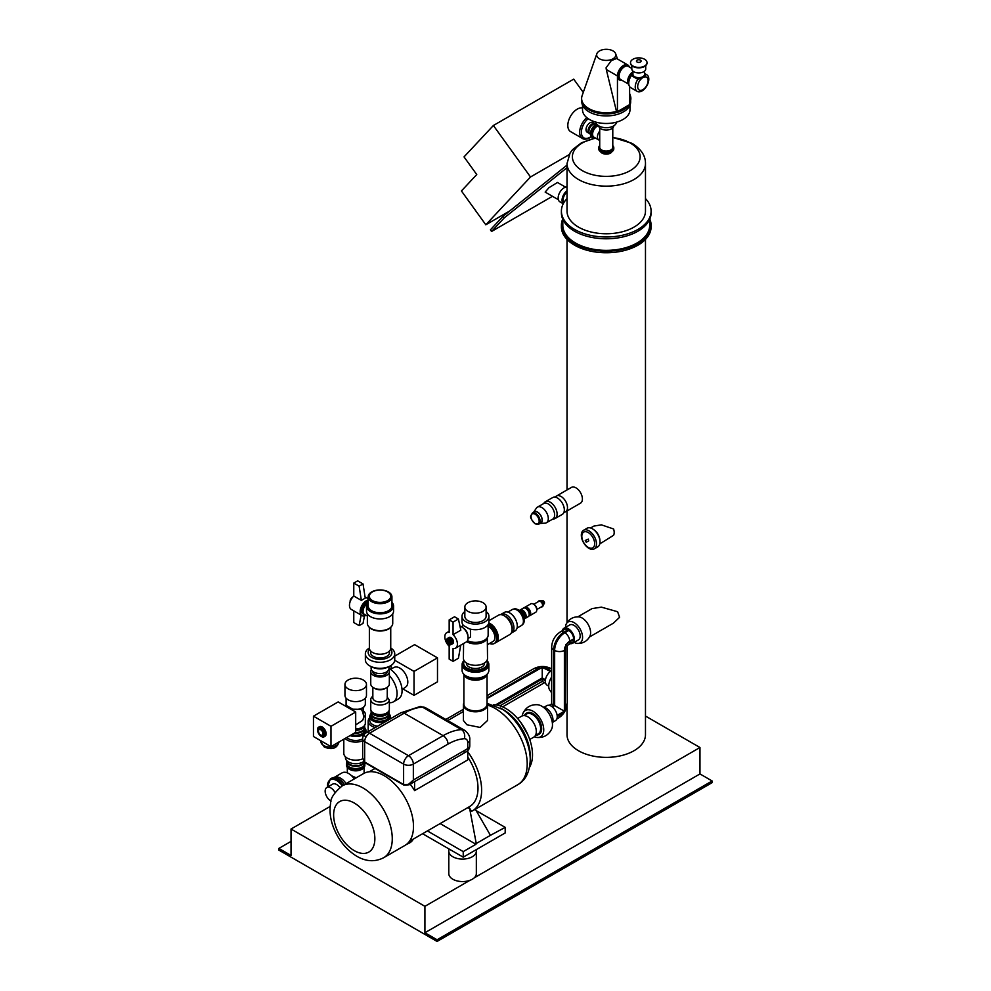 <?xml version="1.0" encoding="UTF-8"?>
<svg xmlns="http://www.w3.org/2000/svg" width="991" height="991" viewBox="0 0 991 991"><rect width="100%" height="100%" fill="white"/><g stroke="black" fill="none" stroke-linecap="round" stroke-linejoin="round"><path stroke-width="1.49" d="M568.76 630.487L564.845 632.754A14.419 8.324 120 0 0 554.65 650.406L553.684 649.848A6.887 3.976 180 0 1 551.665 647.036L551.665 703.87L553.684 705.035L553.684 649.848A14.419 8.324 -60 0 1 563.879 632.184A6.887 3.976 -120 0 0 560.435 631.849L564.35 629.582A6.887 3.976 60 0 1 567.793 629.929L568.76 630.487A6.887 3.976 60 0 1 572.203 634.116A6.887 3.976 60 0 1 573.628 638.922L573.628 639.455A6.887 3.976 60 0 1 572.203 642.602L572.203 642.602A6.887 3.976 60 0 1 568.76 642.255M570.42 643.642A8.659 4.992 -120 0 0 572.6 643.27A8.659 4.992 -120 0 0 573.938 636.346A8.659 4.992 -120 0 0 568.277 628.715A8.659 4.992 -120 0 0 563.953 628.282A8.659 4.992 -120 0 0 562.318 630.759M573.628 639.455L565.762 644.571L567.273 645.451L572.203 642.602L567.273 645.451L567.273 702.718A6.887 3.976 180 0 1 565.254 705.53A7.742 4.472 -60 0 1 564.387 709.457L563.978 710.981L554.65 705.604L552.334 706.942M572.6 643.27L578.372 639.951A8.659 4.992 -120 0 0 579.698 633.014A8.659 4.992 -120 0 0 574.049 625.383A8.659 4.992 -120 0 0 569.726 624.949L563.953 628.282M574.173 642.366A12.053 6.962 -120 0 0 577.542 643.444A12.053 6.962 -120 0 0 582.386 635.206A12.053 6.962 -120 0 0 574.049 622.608A12.053 6.962 -120 0 0 566.27 623.934A12.053 6.962 -120 0 0 565.527 627.377M577.542 643.444C583.055 643.531 587.168 641.165 589.856 636.333A12.053 6.962 -120 0 0 582.076 617.975A12.053 6.962 -120 0 0 578.583 616.823C573.058 616.736 568.958 619.102 566.27 623.934M577.877 616.798L592.098 608.585L601.401 607.149L617.604 611.72L619.598 617.306L613.392 623.178L589.521 636.965M645.475 239.413L645.475 734.727A39.231 22.644 180 0 1 621.258 755.65A39.231 22.644 180 0 1 578.509 750.744A39.231 22.644 180 0 1 567.025 734.727L567.025 705.468M590.586 527.98L593.906 526.072L601.401 524.846L613.59 528.983A9.192 5.302 60 0 1 613.59 535.276L599.778 543.91M413.185 839.142A13.775 7.953 180 0 1 406.694 844.233M476.337 851.133L476.337 873.616A13.775 7.953 180 0 1 474.218 877.853A13.775 7.953 180 0 1 469.895 880.342A13.775 7.953 180 0 1 452.825 879.24A13.775 7.953 180 0 1 448.799 873.616L448.799 851.133A13.775 7.953 0 0 0 452.825 856.757A13.775 7.953 0 0 0 467.839 858.479A13.775 7.953 0 0 0 476.337 851.133A13.775 7.953 0 0 0 476.126 849.733M645.475 716.059L699.968 747.511L474.218 877.853M469.895 880.342L424.916 906.319L291.032 829.021L330.176 806.426M502.635 706.856L544.493 682.7M291.032 841.396L278.867 848.42L278.867 850.105L437.081 941.45L712.133 782.655L712.133 780.97L699.968 773.934L699.968 747.511M437.081 941.45L437.081 939.765L712.133 780.97M699.968 773.934L424.916 932.742L437.081 939.765M424.916 932.742L424.916 906.319M278.867 848.42L291.032 855.444L291.032 829.021M649.799 219.085A44.843 25.89 180 0 1 651.099 225.279L651.099 226.865A44.843 25.89 180 0 1 623.413 250.785A44.843 25.89 180 0 1 574.545 245.173A44.843 25.89 180 0 1 561.401 226.865L561.401 225.279A44.843 25.89 180 0 1 562.702 219.085M651.099 225.279A44.843 25.89 180 0 1 623.413 249.199A44.843 25.89 180 0 1 574.545 243.588A44.843 25.89 180 0 1 561.401 225.279M649.687 219.321L649.687 225.279A43.443 25.085 180 0 1 622.881 248.456A43.443 25.085 180 0 1 575.536 243.018A43.443 25.085 180 0 1 562.814 225.279L562.814 219.321M645.475 198.572A44.843 25.89 180 0 1 651.099 211.108L651.099 212.892A44.843 25.89 180 0 1 623.413 236.812A44.843 25.89 180 0 1 574.545 231.2A44.843 25.89 180 0 1 561.401 212.892L561.401 211.108A44.843 25.89 180 0 1 567.025 198.572M651.099 211.108A44.843 25.89 180 0 1 623.413 235.028A44.843 25.89 180 0 1 574.545 229.416A44.843 25.89 180 0 1 561.401 211.108M645.475 163.503L645.475 211.108A39.231 22.644 180 0 1 621.258 232.043A39.231 22.644 180 0 1 578.509 227.125A39.231 22.644 180 0 1 567.025 211.108L567.025 163.503A39.231 22.644 180 0 0 578.509 179.52A39.231 22.644 180 0 0 621.258 184.425A39.231 22.644 180 0 0 645.475 163.503C645.575 155.785 641.127 149.071 632.134 143.385L612.785 137.415M611.905 151.722A5.909 3.407 180 0 1 602.082 153.134A5.909 3.407 180 0 1 600.596 151.722M612.785 145.652A7.556 4.36 180 0 1 613.801 147.832L613.801 148.823A7.556 4.36 180 0 1 609.143 152.849A7.556 4.36 180 0 1 600.905 151.908A7.556 4.36 180 0 1 598.7 148.823L598.7 147.832A7.556 4.36 180 0 1 599.716 145.652M613.801 147.832A7.556 4.36 180 0 1 609.143 151.858A7.556 4.36 180 0 1 600.905 150.917A7.556 4.36 180 0 1 598.7 147.832M612.785 127.876L612.785 147.3A6.541 3.778 180 0 1 608.747 150.781A6.541 3.778 180 0 1 601.624 149.963A6.541 3.778 180 0 1 599.716 147.3L599.716 127.876M598.502 125.684A6.516 3.766 120 0 0 597.189 126.216A6.516 3.766 120 0 0 592.94 131.952A6.516 3.766 120 0 0 593.931 137.179L598.787 139.966A6.516 3.766 120 0 0 599.716 140.264M597.325 124.717A7.581 4.373 120 0 0 596.681 125.052A7.581 4.373 120 0 0 591.726 131.729A7.581 4.373 120 0 0 592.891 137.799A7.581 4.373 120 0 0 595.356 137.997M596.768 124.073A7.581 4.373 120 0 0 595.789 124.544A7.581 4.373 120 0 0 590.847 131.221A7.581 4.373 120 0 0 592.011 137.291L592.891 137.799M613.801 125.807A7.556 4.36 180 0 1 607.706 129.97A7.556 4.36 180 0 1 604.795 129.97A7.556 4.36 180 0 1 600.905 128.78A7.556 4.36 180 0 1 598.7 125.807M607.607 129.982A6.541 3.778 180 0 1 607.508 129.994A6.541 3.778 180 0 1 604.993 129.994A6.541 3.778 180 0 1 604.894 129.982M616.526 122.128A10.294 5.946 180 0 1 609.899 127.319A10.294 5.946 180 0 1 598.973 125.968A10.294 5.946 180 0 1 595.975 122.128M629.991 105.133L629.991 109.778A23.747 13.713 180 0 1 615.337 122.438A23.747 13.713 180 0 1 589.459 119.465A23.747 13.713 180 0 1 582.51 109.778L582.51 105.133M630.672 100.388L630.672 101.838A24.416 14.097 180 0 1 610.952 115.674A24.416 14.097 180 0 1 601.549 115.674A24.416 14.097 180 0 1 588.988 111.81A24.416 14.097 180 0 1 581.828 101.838L581.828 100.388M628.963 104.996A24.416 14.097 180 0 1 588.988 109.778A24.416 14.097 180 0 1 581.866 100.525M610.89 115.687A23.747 13.713 180 0 1 610.828 115.687A23.747 13.713 180 0 1 601.673 115.687A23.747 13.713 180 0 1 601.611 115.687M630.635 100.525A24.416 14.097 180 0 1 629.619 103.894M624.119 108.304A23.747 13.713 180 0 1 623.797 108.514A23.747 13.713 180 0 1 618.533 111.017M617.145 111.463A23.747 13.713 180 0 1 589.459 108.973A23.747 13.713 180 0 1 588.704 108.514A23.747 13.713 180 0 1 588.381 108.304M616.922 111.339A24.626 14.221 180 0 1 588.827 108.576A24.626 14.221 180 0 1 588.047 108.093A24.626 14.221 180 0 1 582.113 95.693L596.842 53.762A9.6 5.55 180 0 1 603.482 49.55A9.6 5.55 180 0 1 613.045 50.937A9.6 5.55 180 0 1 615.659 53.762A9.6 5.55 180 0 1 610.79 59.745A9.6 5.55 180 0 1 599.456 58.779A9.6 5.55 180 0 1 596.842 53.762M629.619 93.488L630.387 95.693A24.626 14.221 180 0 1 629.619 103.014M627.179 106.025A24.626 14.221 180 0 1 624.454 108.093A24.626 14.221 180 0 1 619.251 110.596M621.617 80.197A8.597 4.967 -60 0 1 617.455 75.935L606.294 69.506L617.455 75.935L617.443 111.636L616.39 111.029L606.294 69.506A12.214 7.048 0 0 0 606.319 69.506L606.071 67.834L611.261 60.662L616.613 58.506L627.836 64.985A8.597 4.967 -60 0 1 629.297 66.892M629.619 86.601L629.619 104.612L617.443 111.636M617.455 75.935L617.443 75.935A8.597 4.967 -60 0 1 623.537 65.406A8.597 4.967 -60 0 1 627.836 64.985M620.292 79.714A7.94 4.583 -60 0 1 620.081 79.602A7.94 4.583 -60 0 1 618.867 73.235A7.94 4.583 -60 0 1 624.045 66.248A7.94 4.583 -60 0 1 628.021 65.852A7.94 4.583 -60 0 1 628.22 65.988M621.791 80.209A7.94 4.583 -60 0 1 620.502 79.837A7.94 4.583 -60 0 1 619.276 73.483A7.94 4.583 -60 0 1 624.466 66.484A7.94 4.583 -60 0 1 628.43 66.1A7.94 4.583 -60 0 1 629.396 67.029M628.814 84.26L620.663 79.553A7.606 4.385 -60 0 1 619.499 73.458A7.606 4.385 -60 0 1 624.466 66.756A7.606 4.385 -60 0 1 628.269 66.385L631.812 68.429M628.802 84.173A7.606 4.385 -60 0 1 628.232 78.054A7.606 4.385 -60 0 1 632.939 71.823M628.752 83.17A7.271 4.199 -60 0 1 632.939 72.628M628.802 82.364A6.9 3.989 -60 0 1 632.939 72.925M644.608 73.594L646.182 74.511A9.6 5.537 -60 0 1 646.813 74.783A9.6 5.537 -60 0 1 648.287 82.476A9.6 5.537 -60 0 1 642.019 90.937A9.6 5.537 -60 0 1 637.225 91.407A9.6 5.537 -60 0 1 637.845 79.33L631.366 75.589L632.939 73.953M637.225 91.407L630.747 87.666A9.6 5.537 -60 0 1 631.366 75.589M642.899 89.648A7.395 4.274 -60 0 1 637.671 86.626A7.395 4.274 -60 0 1 642.899 77.571A7.395 4.274 -60 0 1 648.126 80.593A7.395 4.274 -60 0 1 642.899 89.648M646.182 74.511L642.825 77.385L637.845 79.33M643.865 75.96A5.339 3.084 180 0 1 642.54 77.224A5.339 3.084 180 0 1 633.67 75.96M644.608 71.117L644.608 74.313A5.835 3.369 180 0 1 642.899 76.691A5.835 3.369 180 0 1 636.532 77.422A5.835 3.369 180 0 1 632.939 74.313L632.939 71.117M645.723 65.641L645.723 68.924A6.962 4.014 180 0 1 643.692 71.761A6.962 4.014 180 0 1 636.111 72.64A6.962 4.014 180 0 1 631.812 68.924L631.812 65.641M647.012 62.854A8.25 4.769 180 0 1 647.024 63.077A8.25 4.769 180 0 1 644.608 66.447A8.25 4.769 180 0 1 635.615 67.487A8.25 4.769 180 0 1 630.511 63.077A8.25 4.769 180 0 1 630.524 62.854M632.927 59.274A8.25 4.769 180 0 1 641.933 58.234A8.25 4.769 180 0 1 647.024 62.644A8.25 4.769 180 0 1 644.608 66.013A8.25 4.769 180 0 1 635.615 67.041A8.25 4.769 180 0 1 630.511 62.644A8.25 4.769 180 0 1 632.927 59.274M640.409 62.024A2.329 1.338 180 0 1 637.126 62.024A2.329 1.338 180 0 1 637.126 60.117A2.329 1.338 180 0 1 640.409 60.117A2.329 1.338 180 0 1 640.409 62.024M599.716 131.085A6.516 3.766 120 0 0 598.787 139.966M596.173 124.333L595.826 124.135A5.723 3.307 120 0 0 592.965 124.42A5.723 3.307 120 0 0 592.68 124.593A5.723 3.307 120 0 0 588.927 131.085A5.723 3.307 120 0 0 590.103 134.045L590.45 134.243M592.457 124.742A5.029 2.911 120 0 0 592.259 124.878A5.029 2.911 120 0 0 588.951 130.589A5.029 2.911 120 0 0 588.951 130.824M595.058 123.887A5.587 3.221 120 0 0 594.811 123.714A5.587 3.221 120 0 0 592.023 123.986A5.587 3.221 120 0 0 588.369 128.904A5.587 3.221 120 0 0 589.236 133.389A5.587 3.221 120 0 0 589.496 133.512M594.811 123.714L592.754 122.525A5.587 3.221 120 0 0 589.967 122.797A5.587 3.221 120 0 0 586.313 127.728A5.587 3.221 120 0 0 587.168 132.199L589.236 133.389M582.51 107.932A13.366 7.717 120 0 0 577.27 109.121A13.366 7.717 120 0 0 568.537 120.89A13.366 7.717 120 0 0 570.581 131.605L582.423 138.43C583.786 139.607 586.226 139.409 589.707 137.836L591.33 136.733M563.73 202.895A7.581 4.373 -60 0 1 567.025 191.944M563.284 203.688A8.287 4.782 -60 0 1 567.025 190.693M563.26 203.75L559.865 201.792A8.287 4.782 -60 0 1 558.602 195.153A8.287 4.782 -60 0 1 564.015 187.856A8.287 4.782 -60 0 1 567.025 187.076M565.613 187.188L557.475 182.48L548.952 187.708L545.174 192.093L558.379 199.724M552.458 196.305L491.561 231.473L504.283 217.847L567.025 167.677M567.025 165.138L503.118 216.236L490.396 229.85L491.561 231.473M503.118 216.236L504.283 217.847M449.257 849.101A13.775 7.953 0 0 0 448.799 851.133M563.929 512.372L564.969 512.05A9.092 5.252 -120 0 0 565.601 511.777L580.515 503.168A9.092 5.252 -120 0 0 581.915 495.872A9.092 5.252 -120 0 0 575.969 487.857A9.092 5.252 -120 0 0 571.423 487.411L556.508 496.02A9.092 5.252 -120 0 0 555.951 496.429L555.158 497.16M565.601 511.777A9.092 5.252 -120 0 0 567.001 504.481A9.092 5.252 -120 0 0 561.055 496.466A9.092 5.252 -120 0 0 556.508 496.02M552.371 519.296L554.18 518.888A9.699 5.599 -120 0 0 555.109 518.528L562.331 514.354A9.699 5.599 -120 0 0 563.817 506.587A9.699 5.599 -120 0 0 557.487 498.039A9.699 5.599 -120 0 0 552.631 497.556L545.409 501.731A9.699 5.599 -120 0 0 544.629 502.35L543.378 503.701M555.109 518.528A9.699 5.599 -120 0 0 556.595 510.761A9.699 5.599 -120 0 0 550.253 502.214A9.699 5.599 -120 0 0 545.409 501.731M546.425 522.74L552.78 519.073A9.006 5.203 -120 0 0 554.155 511.851A9.006 5.203 -120 0 0 548.271 503.924A9.006 5.203 -120 0 0 543.774 503.478L537.419 507.144A9.006 5.203 -120 0 0 536.366 508.148L533.517 512.397A6.615 3.815 -120 0 1 537.543 512.062A6.615 3.815 -120 0 1 542.052 518.64A6.615 3.815 -120 0 1 539.934 523.483L545.025 523.149A9.006 5.203 -120 0 0 546.425 522.74A9.006 5.203 -120 0 0 547.812 515.518A9.006 5.203 -120 0 0 541.928 507.59A9.006 5.203 -120 0 0 537.419 507.144M535.574 523.843A6.404 3.704 -120 0 0 538.782 524.152L540.752 523.013A6.404 3.704 -120 0 0 541.73 517.884A6.404 3.704 -120 0 0 537.543 512.236A6.404 3.704 -120 0 0 534.347 511.913L532.365 513.053C530.928 516.323 528.153 516.373 535.239 523.867L538.782 524.152A6.404 3.704 -120 0 0 539.761 519.024A6.404 3.704 -120 0 0 535.574 513.375A6.404 3.704 -120 0 0 532.365 513.053M593.522 529.516A9.192 5.302 60 0 1 599.927 540.603M583.55 530.272L587.044 528.253A10.74 6.194 60 0 1 592.407 528.773A10.74 6.194 60 0 1 599.431 538.237A10.74 6.194 60 0 1 597.784 546.846L594.278 548.865A10.74 6.194 60 0 1 588.914 548.333A10.74 6.194 60 0 1 581.903 538.869A10.74 6.194 60 0 1 583.55 530.272A10.74 6.194 60 0 1 588.914 530.792A10.74 6.194 60 0 1 595.925 540.256A10.74 6.194 60 0 1 594.278 548.865M588.233 532.539A9.092 5.252 60 0 1 594.662 543.663A9.092 5.252 60 0 1 588.233 547.379A9.092 5.252 60 0 1 581.816 536.242A9.092 5.252 60 0 1 588.233 532.539M585.26 540.479L588.233 539.116L588.753 540.851L586.288 542.263L585.26 540.479L586.288 542.263M551.665 676.977A12.127 6.999 120 0 0 549.547 689.872L551.665 692.796M551.665 670.61A8.585 4.955 120 0 0 551.392 670.758A8.585 4.955 120 0 0 545.793 678.315A8.585 4.955 120 0 0 547.106 685.19L548.729 686.131M565.762 644.571L565.254 705.53M552.705 722.241L555.443 720.668A8.659 5.005 -120 0 0 556.769 713.718A8.659 5.005 -120 0 0 551.107 706.087A8.659 5.005 -120 0 0 546.784 705.654L544.047 707.24M567.273 702.718C566.877 709.358 563.904 714.511 558.354 718.165L556.793 719.07L558.354 718.165A6.887 3.976 -120 0 0 559.779 715.019L557.239 716.493M551.665 703.87L549.15 705.332L551.665 703.87M552.371 723.058A9.823 5.673 -120 0 0 546.053 708.057A9.823 5.673 -120 0 0 543.179 707.116M550.996 717.645A13.763 7.94 -120 0 0 547.168 711.018M534.372 736.734A15.212 8.783 -120 0 0 536.911 737.453C543.774 737.923 548.717 735.074 551.739 728.893A15.212 8.783 -120 0 0 541.718 706.162A15.212 8.783 -120 0 0 537.791 704.75C530.941 704.279 525.998 707.14 522.975 713.309A15.212 8.783 -120 0 0 522.319 715.874M536.911 737.453A15.212 8.783 -120 0 0 543.551 727.419A15.212 8.783 -120 0 0 532.985 711.216A15.212 8.783 -120 0 0 522.975 713.309M538.869 734.393A12.276 7.086 -120 0 0 539.129 734.257A12.276 7.086 -120 0 0 540.999 724.421A12.276 7.086 -120 0 0 532.985 713.607A12.276 7.086 -120 0 0 526.84 713A12.276 7.086 -120 0 0 526.605 713.148M536.094 735.111A12.276 7.086 -120 0 0 538.621 734.542A12.276 7.086 -120 0 0 540.504 724.706A12.276 7.086 -120 0 0 532.489 713.892A12.276 7.086 -120 0 0 526.345 713.285A12.276 7.086 -120 0 0 524.586 715.192M535.388 735.52L538.237 733.873A11.508 6.64 -120 0 0 540.008 724.656A11.508 6.64 -120 0 0 532.489 714.523A11.508 6.64 -120 0 0 526.729 713.954L523.88 715.601M529.727 739.484L533.802 737.143A12.115 6.987 -120 0 0 535.66 727.431A12.115 6.987 -120 0 0 527.745 716.766A12.115 6.987 -120 0 0 521.687 716.159L517.624 718.512M529.504 767.319A37.869 21.864 -120 0 0 505.732 708.441A37.869 21.864 -120 0 0 493.394 704.787M503.453 709.754L500.356 707.958A42.254 24.403 -120 0 1 530.235 759.713L530.235 756.133A37.869 21.864 -120 0 0 503.453 709.754L487.25 703.399M487.052 702.941A12.053 6.962 180 0 1 487.522 704.849L487.522 720.519L480.065 727.419L466.947 724.78L463.416 720.519L463.416 704.849A12.053 6.962 180 0 1 463.887 702.941M487.522 704.849A12.053 6.962 180 0 1 480.078 711.278A12.053 6.962 180 0 1 466.947 709.767A12.053 6.962 180 0 1 463.416 704.849M468.334 807.306L469.573 808.024L476.25 843.514L490.434 835.326L475.346 809.189M467.752 751.773A45.289 26.15 -120 0 1 472.249 810.985A45.289 26.15 -120 0 1 471.505 811.381L469.573 808.024M409.456 841.297L469.684 806.525A40.136 23.177 -120 0 0 467.752 757.037M383.678 857.711C375.032 862.12 366.063 861.637 356.797 856.261C346.107 849.659 338.278 839.91 333.298 827.002C330.214 818.752 329.322 810.811 330.635 803.181C330.412 798.3 334.277 792.54 342.217 785.888A41.461 23.945 -120 0 1 362.954 787.932A41.461 23.945 -120 0 1 390.033 824.475A41.461 23.945 -120 0 1 383.678 857.711L404.91 845.447A41.461 23.945 -120 0 0 411.265 812.224A41.461 23.945 -120 0 0 384.174 775.68A41.461 23.945 -120 0 0 363.449 773.624L342.217 785.888A12.933 7.47 -120 0 0 336.655 780.524A12.933 7.47 -120 0 0 327.575 787.077M467.752 750.658L467.752 759.924L414.597 790.62A40.136 23.177 -120 0 0 410.2 784.154M414.597 781.614L414.597 790.62M462.884 751.401A6.887 3.976 -120 0 0 466.327 751.748L409.172 784.748L413.346 780.004L408.478 784.352L403.61 784.5L404.588 785.07M409.085 784.798L403.894 785.132L364.948 762.649L362.656 757.892L362.656 738.815A6.887 3.976 180 0 0 364.663 741.627A6.887 3.976 -60 0 1 366.1 736.833L363.573 735.372A6.887 6.887 0 0 0 362.656 738.815M469.771 745.789A6.887 6.887 0 0 1 466.327 751.748A6.887 3.976 -120 0 0 467.752 748.589A6.887 3.976 0 0 0 469.771 745.789L469.771 740.017A6.887 3.976 180 0 1 467.752 742.829L467.752 748.589L413.346 780.004L413.346 764.111A6.887 3.976 180 0 1 408.478 765.275A6.887 3.976 180 0 1 403.61 764.111L403.61 784.5L364.663 762.017L362.656 757.892M469.771 740.017C470.205 736.672 468.495 733.439 464.63 730.305A15.088 8.708 120 0 0 461.434 729.611A63.436 36.63 120 0 0 443.15 735.669L408.478 755.687A6.887 3.976 60 0 1 411.922 759.317A6.887 3.976 60 0 1 413.346 764.111L448.019 744.105A56.549 32.653 -60 0 1 464.321 738.704A8.201 4.732 -60 0 1 467.752 742.829M448.019 744.105A6.887 3.976 60 0 0 446.594 739.298A6.887 3.976 60 0 0 443.15 735.669L404.204 713.186A6.887 3.976 60 0 0 400.76 712.839L366.1 732.857A6.887 3.976 60 0 1 369.532 733.204L404.204 713.186A63.436 36.63 -60 0 1 422.5 707.128A15.088 8.708 -60 0 1 425.684 707.822L464.63 730.305M467.863 807.566L469.102 808.284M476.163 810.613L505.199 827.374L490.434 835.326M422.587 833.716L463.231 857.178L505.199 832.935L505.199 827.374M440.128 823.583L475.953 844.27L463.231 851.616L463.231 857.178M463.231 851.616L427.406 830.929M476.25 843.514L475.953 844.27M486.866 705.369A11.434 6.603 180 0 1 479.421 711.043A11.434 6.603 180 0 1 467.38 709.519A11.434 6.603 180 0 1 464.073 705.369M484.066 708.652A11.434 6.603 180 0 1 484.004 708.689A11.434 6.603 180 0 1 467.38 708.961A11.434 6.603 180 0 1 466.934 708.689A11.434 6.603 180 0 1 466.872 708.652M487.052 674.462L487.052 704.155A11.582 6.689 180 0 1 484.116 708.602A11.582 6.689 180 0 1 467.281 708.887A11.582 6.689 180 0 1 466.811 708.602A11.582 6.689 180 0 1 463.887 704.155L463.887 674.462M486.878 674.66A11.582 6.689 180 0 1 478.963 679.888A11.582 6.689 180 0 1 467.281 678.24A11.582 6.689 180 0 1 464.061 674.66M486.482 675.069A11.434 6.603 180 0 1 467.38 677.968A11.434 6.603 180 0 1 464.457 675.069M487.646 673.632A12.871 7.433 180 0 1 487.423 673.979A12.871 7.433 180 0 1 466.365 676.469A12.871 7.433 180 0 1 463.515 673.979A12.871 7.433 180 0 1 463.293 673.632M488.848 664.54L488.848 670.436A13.379 7.717 180 0 1 487.894 673.298A13.379 7.717 180 0 1 466.005 675.899A13.379 7.717 180 0 1 463.045 673.298A13.379 7.717 180 0 1 462.091 670.436L462.091 664.54A13.379 7.717 180 0 1 463.441 661.17L463.999 660.502A12.697 7.333 180 0 0 466.488 668.826A12.697 7.333 180 0 0 482.79 669.631A12.697 7.333 180 0 0 486.928 660.502L487.498 661.17A13.379 7.717 180 0 1 488.848 664.54A13.379 7.717 180 0 1 480.585 671.675A13.379 7.717 180 0 1 466.005 670.003A13.379 7.717 180 0 1 462.091 664.54M486.618 660.997A11.818 6.826 180 0 1 481.775 669.049A11.818 6.826 180 0 1 467.108 668.095A11.818 6.826 180 0 1 464.321 660.997M484.525 662.942L484.525 663.239A9.055 5.228 180 0 1 478.963 668.095A9.055 5.228 180 0 1 469.065 666.968A9.055 5.228 180 0 1 466.414 663.239L466.414 662.942M487.312 638.873L487.522 658.309A12.053 6.962 180 0 1 480.115 664.775A12.053 6.962 180 0 1 466.947 663.276A12.053 6.962 180 0 1 463.416 658.309L463.577 643.518M488.154 624.541L488.154 635.033A12.697 7.333 180 0 1 487.758 636.879L486.915 638.749A11.818 6.826 180 0 1 478.579 643.63A11.818 6.826 180 0 1 467.108 641.871A11.818 6.826 180 0 1 466.724 641.635M488.154 626.362A8.82 5.091 60 0 1 488.637 626.622A8.82 5.091 60 0 1 494.398 634.389A8.82 5.091 60 0 1 493.047 641.462L487.374 644.732M488.216 624.441A11.198 6.466 60 0 1 488.637 624.677A11.198 6.466 60 0 1 495.958 634.55A11.198 6.466 60 0 1 494.236 643.518A11.198 6.466 60 0 1 489.591 643.456M488.687 623.438A11.198 6.466 60 0 1 489.814 623.996A11.198 6.466 60 0 1 497.135 633.868A11.198 6.466 60 0 1 495.413 642.849L494.236 643.518M488.811 622.992A11.198 6.466 60 0 1 490.322 623.698A11.198 6.466 60 0 1 497.643 633.571A11.198 6.466 60 0 1 495.934 642.552A11.198 6.466 60 0 1 495.673 642.688M488.935 620.713L498.572 615.151A11.198 6.466 60 0 1 504.171 615.708L504.171 615.708A11.198 6.466 60 0 1 512.087 629.434A11.198 6.466 60 0 1 509.77 634.562L495.934 642.552M504.407 615.845L504.407 615.845A10.864 6.268 60 0 1 512.087 629.149A10.864 6.268 60 0 1 512.087 629.285M504.58 615.944A9.229 5.327 60 0 1 505.658 616.464A9.229 5.327 60 0 1 512.087 628.951M500.628 614.631A10.666 6.157 60 0 1 501.074 614.321A10.666 6.157 60 0 1 506.401 614.854A10.666 6.157 60 0 1 513.375 624.256A10.666 6.157 60 0 1 511.74 632.803A10.666 6.157 60 0 1 511.257 633.038M501.074 614.321L504.419 612.388A10.666 6.157 60 0 1 509.746 612.921A10.666 6.157 60 0 1 512.756 615.386A10.666 6.157 60 0 1 516.67 622.15A10.666 6.157 60 0 1 515.085 630.871L511.74 632.803M507.813 612.091L512.273 609.527A9.229 5.327 60 0 1 512.322 609.502A9.229 5.327 60 0 1 516.881 609.985A9.229 5.327 60 0 1 522.901 618.074A9.229 5.327 60 0 1 521.539 625.482A9.229 5.327 60 0 1 521.489 625.507L523.298 623.847A8.993 5.19 60 0 0 523.31 616.501A8.993 5.19 60 0 0 517.798 609.651A8.993 5.19 60 0 0 514.602 608.796L512.322 609.502M518.566 609.936A8.089 4.67 60 0 1 519.346 610.456L520.721 611.459A5.512 3.184 60 0 1 524.041 617.22L524.239 618.904A8.089 4.67 60 0 1 524.128 621.307M520.993 611.67A4.026 2.329 60 0 1 521.155 611.757A4.026 2.329 60 0 1 524.004 616.873M520.201 611.075A4.398 2.539 60 0 1 521.155 611.459A4.398 2.539 60 0 1 524.115 617.851M519.569 610.605A4.732 2.738 60 0 1 521.415 611.038A4.732 2.738 60 0 1 524.363 614.767A4.732 2.738 60 0 1 524.202 618.644M519.482 610.543L520.287 610.084A4.732 2.738 60 0 1 522.653 610.32A4.732 2.738 60 0 1 525.75 614.494A4.732 2.738 60 0 1 525.019 618.285L524.214 618.743M519.594 610.481A4.93 2.849 60 0 1 520.188 609.911A4.93 2.849 60 0 1 522.653 610.159A4.93 2.849 60 0 1 525.874 614.507A4.93 2.849 60 0 1 525.119 618.458A4.93 2.849 60 0 1 524.338 618.681M520.188 609.911L523.223 608.152A4.93 2.849 60 0 1 525.688 608.4A4.93 2.849 60 0 1 528.921 612.748A4.93 2.849 60 0 1 528.166 616.699L525.119 618.458M524.016 607.929A4.732 2.738 60 0 1 526.37 608.164A4.732 2.738 60 0 1 529.467 612.327A4.732 2.738 60 0 1 528.748 616.129M524.301 607.805A4.868 2.812 60 0 1 524.834 607.31A4.868 2.812 60 0 1 527.274 607.545A4.868 2.812 60 0 1 530.445 611.831A4.868 2.812 60 0 1 529.702 615.733A4.868 2.812 60 0 1 528.996 615.944M528.067 609.688A3.023 1.747 60 0 1 529.256 611.744M524.834 607.31L530.891 603.804A4.868 2.812 60 0 1 533.331 604.052A4.868 2.812 60 0 1 533.592 604.213A4.868 2.812 60 0 1 536.75 609.688A4.868 2.812 60 0 1 535.759 612.227L529.702 615.733M533.715 604.299L538.881 601.314A3.023 1.747 60 0 1 540.405 601.463A3.023 1.747 60 0 1 542.374 604.138A3.023 1.747 60 0 1 541.916 606.566L536.75 609.539M538.15 601.748A3.369 1.945 60 0 1 538.72 601.017A3.369 1.945 60 0 1 540.405 601.19A3.369 1.945 60 0 1 542.597 604.151A3.369 1.945 60 0 1 542.089 606.851A3.369 1.945 60 0 1 541.173 606.987M538.869 600.942A3.369 1.945 60 0 1 539.017 600.843A3.369 1.945 60 0 1 539.587 600.682A3.369 1.945 60 0 1 540.702 601.017A3.369 1.945 60 0 1 542.808 606.269A3.369 1.945 60 0 1 542.387 606.678A3.369 1.945 60 0 1 542.226 606.752M539.587 600.682L540.975 600.645A2.688 1.548 60 0 1 541.866 600.893A2.688 1.548 60 0 1 543.539 605.092L542.808 606.269M542.102 601.054L542.523 600.819A1.648 0.954 60 0 1 543.341 600.893A1.648 0.954 60 0 1 544.418 602.342A1.648 0.954 60 0 1 544.158 603.668L543.749 603.903M534.533 604.857A3.023 1.747 60 0 1 534.706 604.956A3.023 1.747 60 0 1 536.664 608.363L536.75 609.688M512.756 615.386L513.127 615.783A9.229 5.327 60 0 1 516.509 621.642L516.67 622.15M486.098 611.521A13.478 7.779 180 0 1 488.935 616.303L488.935 621.939A13.478 7.779 180 0 1 469.164 628.814L463.553 625.569A13.478 7.779 180 0 1 461.992 621.939L461.992 616.303A13.478 7.779 180 0 1 464.841 611.521M467.963 636.284A6.739 3.89 -120 0 0 467.963 636.21A6.739 3.89 -120 0 0 463.206 627.96L463.144 627.922A7.011 4.051 -120 0 1 467.963 636.272L467.963 636.21M470.428 629.149L470.514 637.015L468.086 638.427M488.935 616.303A13.478 7.779 180 0 1 480.623 623.488A13.478 7.779 180 0 1 465.943 621.803A13.478 7.779 180 0 1 461.992 616.303M486.098 607.025L486.098 616.303A10.628 6.132 180 0 1 479.533 621.976A10.628 6.132 180 0 1 467.95 620.639A10.628 6.132 180 0 1 464.841 616.303L464.841 607.025A10.628 6.132 180 0 1 471.406 601.364A10.628 6.132 180 0 1 482.976 602.689A10.628 6.132 180 0 1 486.098 607.025A10.628 6.132 180 0 1 479.533 612.698A10.628 6.132 180 0 1 467.95 611.373A10.628 6.132 180 0 1 464.841 607.025M487.758 636.879A12.697 7.333 180 0 1 467.467 640.719M455.563 648.151A8.894 5.141 -120 0 0 453.06 634.661L460.827 630.177L458.412 619.016L453.06 622.113L449.171 619.858L449.171 632.419A8.894 5.141 -120 0 0 446.668 632.741A8.894 5.141 -120 0 0 449.171 646.231L449.171 659.102L453.06 661.344L453.06 648.473A8.894 5.141 -120 0 0 455.563 648.151L466.265 641.97A8.894 5.141 -120 0 0 467.628 634.835A8.894 5.141 -120 0 0 461.818 627.006A8.894 5.141 -120 0 0 459.985 626.262M453.494 641.908A3.369 1.945 -120 0 0 453.494 641.821A3.369 1.945 -120 0 0 451.116 637.696L450.942 637.597A3.605 2.081 -120 0 0 449.146 637.424L448.093 638.031A3.605 2.081 -120 0 0 447.573 638.6M453.06 622.113L453.06 634.661M450.942 644.435A3.605 2.081 -120 0 0 451.698 644.274A3.605 2.081 -120 0 0 452.243 641.375A3.605 2.081 -120 0 0 449.889 638.204A3.605 2.081 -120 0 0 448.093 638.031M451.698 644.274L452.751 643.654A3.605 2.081 -120 0 0 453.494 642.007A3.605 2.081 -120 0 0 450.942 637.597L451.116 637.696M450.211 644.856L451.413 644.162A3.369 1.945 -120 0 0 451.933 641.462A3.369 1.945 -120 0 0 449.728 638.489A3.369 1.945 -120 0 0 448.043 638.328L446.842 639.022A3.369 1.945 -120 0 0 446.322 641.722A3.369 1.945 -120 0 0 448.527 644.683A3.369 1.945 -120 0 0 450.211 644.856A3.369 1.945 -120 0 0 450.732 642.156A3.369 1.945 -120 0 0 448.527 639.183A3.369 1.945 -120 0 0 446.842 639.022M448.205 644.224A2.577 1.486 -120 0 0 450.025 643.171A2.577 1.486 -120 0 0 448.205 640.025A2.577 1.486 -120 0 0 446.384 641.078A2.577 1.486 -120 0 0 448.205 644.224M448.205 643.432L447.92 643.27A1.202 0.694 -120 0 0 447.92 641.301A1.202 0.694 -120 0 0 447.92 643.27L448.205 643.432A1.598 0.929 -120 0 0 449.332 642.775A1.598 0.929 -120 0 0 448.205 640.818A1.598 0.929 -120 0 0 447.065 641.474A1.598 0.929 -120 0 0 447.077 641.648M453.06 661.344L458.412 658.259L460.753 645.141M458.412 619.016L454.522 616.774L449.171 619.858M551.479 706.31L553.684 705.035L554.65 705.604L554.65 650.406A6.887 3.976 0 0 0 559.519 651.57A6.887 3.976 0 0 0 564.387 650.406A7.532 4.348 -60 0 1 565.254 646.528M563.978 710.981L562.913 712.071A7.742 4.472 -60 0 1 559.779 715.019M485.813 224.784L530.507 176.98L493.382 125.498L464.023 156.9L476.758 174.552L461.422 190.953L485.813 224.784L509.622 211.033M569.144 154.67L530.507 176.98M583.265 92.386L573.715 79.131L493.382 125.498M542.238 681.387L545.669 683.369L542.238 681.387L499.922 705.815L542.238 681.387L542.238 677.931L545.459 679.801M550.414 671.415L542.238 667.364L542.238 677.931L495.562 704.886M487.052 697.986L537.172 669.049A6.887 3.976 60 0 0 533.728 668.714L487.052 695.657L533.728 668.714C539.587 665.766 545.459 665.766 551.33 668.714L551.33 668.714A6.887 3.976 120 0 0 547.887 669.049L551.132 670.919M445.839 719.454L463.416 709.296L445.839 719.454M366.15 615.324A8.857 5.116 -60 0 1 362 615.597A8.857 5.116 -60 0 1 360.637 608.511A8.857 5.116 -60 0 1 366.422 600.707A8.857 5.116 -60 0 1 368.169 599.976M363.028 583.934L359.126 586.177L353.775 583.092L357.677 580.837L363.028 583.934L365.245 598.13L361.356 600.385L353.775 596.012A8.857 5.116 -60 0 0 351.297 609.428L362 615.597M367.364 616.018L364.403 614.321A6.541 3.778 -60 0 1 363.325 609.366A6.541 3.778 -60 0 1 367.215 603.606M365.32 614.841A6.949 4.014 -60 0 1 363.945 614.519A6.949 4.014 -60 0 1 362.879 608.957A6.949 4.014 -60 0 1 367.413 602.838A6.949 4.014 -60 0 1 367.983 602.54M363.945 614.519L362.954 613.949A6.949 4.014 -60 0 1 361.888 608.387A6.949 4.014 -60 0 1 366.422 602.268A6.949 4.014 -60 0 1 368.169 601.624M350.133 601.723A3.543 2.044 -60 0 1 352.623 597.065A3.543 2.044 -60 0 1 352.907 596.929M368.169 602.342A13.527 7.817 0 0 0 366.521 606.083A13.527 7.817 0 0 0 370.485 611.608A13.527 7.817 0 0 0 385.226 613.293A13.527 7.817 0 0 0 393.576 606.083A13.527 7.817 0 0 0 391.928 602.342M366.521 606.083L366.521 611.125A13.527 7.817 0 0 0 370.485 616.65A13.527 7.817 0 0 0 385.226 618.347A13.527 7.817 0 0 0 393.576 611.125L393.576 606.083M371.117 666.559L371.117 668.405A8.931 5.153 0 0 0 373.731 672.047A8.931 5.153 0 0 0 383.467 673.162A8.931 5.153 0 0 0 388.992 668.405A18.049 10.418 60 0 1 389.314 668.628A18.049 10.418 60 0 1 401.107 684.533A18.049 10.418 60 0 1 398.345 698.989L393.34 701.876A18.049 10.418 60 0 1 389.327 702.693L389.327 700.042L387.109 696.983M371.377 669.656A9.303 5.376 0 0 0 370.745 671.601L370.745 683.926A9.303 5.376 0 0 0 373.471 687.729A9.303 5.376 0 0 0 373.743 687.878A9.303 5.376 0 0 0 386.354 687.878A9.303 5.376 0 0 0 389.327 684.347L389.352 674.945M389.327 675.577A18.049 10.418 60 0 1 393.34 701.876M390.256 669.21L394.368 667.315A11.384 6.578 60 0 1 399.745 668.045A11.384 6.578 60 0 1 407.103 677.794A11.384 6.578 60 0 1 405.74 687.011L402.049 689.625M372.839 696.227A9.303 5.376 0 0 0 370.745 699.621A9.303 5.376 0 0 0 373.471 703.412A9.303 5.376 0 0 0 383.269 704.651A9.303 5.376 0 0 0 389.327 700.042M370.745 699.621L370.745 709.222A9.303 5.376 0 0 0 373.471 713.024A9.303 5.376 0 0 0 383.616 714.189A9.303 5.376 0 0 0 389.352 709.222L389.352 702.693M321.394 736.499A5.55 3.196 -120 0 0 324.168 736.784A5.55 3.196 -120 0 0 325.011 732.337A5.55 3.196 -120 0 0 321.394 727.444A5.55 3.196 -120 0 0 318.619 727.171A5.55 3.196 -120 0 0 317.764 731.618A5.55 3.196 -120 0 0 321.394 736.499M324.168 736.784L324.986 736.301A5.55 3.196 -120 0 0 325.841 731.853A5.55 3.196 -120 0 0 322.211 726.973A5.55 3.196 -120 0 0 319.449 726.7L318.619 727.171M321.084 735.557A4.162 2.403 -120 0 0 324.032 733.86A4.162 2.403 -120 0 0 321.084 728.757A4.162 2.403 -120 0 0 318.136 730.454A4.162 2.403 -120 0 0 321.084 735.557M320.712 734.975A3.196 1.846 -120 0 0 322.323 735.136A3.196 1.846 -120 0 0 322.806 732.572A3.196 1.846 -120 0 0 320.712 729.748A3.196 1.846 -120 0 0 319.114 729.587A3.196 1.846 -120 0 0 318.631 732.151A3.196 1.846 -120 0 0 320.712 734.975M322.484 735.012A3.196 1.846 -120 0 0 322.682 734.926A3.196 1.846 -120 0 0 323.165 732.361A3.196 1.846 -120 0 0 321.084 729.537A3.196 1.846 -120 0 0 319.486 729.388A3.196 1.846 -120 0 0 319.313 729.5M346.094 698.172L346.094 703.907A9.625 5.55 0 0 0 346.54 705.604L352.784 709.197L361.442 709.383A11.025 6.367 -120 0 1 362.508 720.482L355.695 724.892M352.784 709.197A9.625 5.55 0 0 0 364.515 706.149A9.625 5.55 0 0 0 365.332 703.907L365.332 698.172M349.972 769.524A8.399 4.844 0 0 0 350.195 769.648A8.399 4.844 0 0 0 361.22 769.648A8.399 4.844 0 0 0 361.455 769.524M364.106 767.505L364.093 773.277M356.165 777.824L351.607 775.767M346.763 763.008A9.13 5.277 0 0 0 346.577 764.061L346.577 765.424A9.13 5.277 0 0 0 349.253 769.152A9.13 5.277 0 0 0 349.712 769.4A9.13 5.277 0 0 0 361.703 769.4A9.13 5.277 0 0 0 364.837 765.424L364.837 764.061A9.13 5.277 0 0 0 364.663 763.008M346.577 764.061A9.13 5.277 0 0 0 349.253 767.79A9.13 5.277 0 0 0 359.2 768.929A9.13 5.277 0 0 0 364.837 764.061M347.234 765.015A8.758 5.054 0 0 0 349.513 767.319A8.758 5.054 0 0 0 358.011 768.62A8.758 5.054 0 0 0 364.192 765.015M346.763 761.509L346.763 763.367A8.944 5.166 0 0 0 349.377 767.009A8.944 5.166 0 0 0 359.138 768.136A8.944 5.166 0 0 0 364.663 763.367L364.663 762.463M346.8 761.608A8.944 5.166 0 0 0 349.377 764.792A8.944 5.166 0 0 0 358.185 766.105A8.944 5.166 0 0 0 364.428 762.29M347.94 763.219A8.944 5.166 0 0 0 348.014 763.305A8.944 5.166 0 0 0 349.377 764.321A8.944 5.166 0 0 0 363.4 763.305A8.944 5.166 0 0 0 363.486 763.219M346.577 760.506A9.13 5.277 0 0 0 347.853 763.144A9.13 5.277 0 0 0 349.253 764.185A9.13 5.277 0 0 0 363.561 763.144A9.13 5.277 0 0 0 364.329 762.203M345.438 756.752L345.438 757.793A10.269 5.934 0 0 0 348.448 761.98A10.269 5.934 0 0 0 363.697 761.522M343.803 739.212L343.803 753.284A11.904 6.875 0 0 0 347.296 758.152A11.904 6.875 0 0 0 362.706 758.846M345.165 738.419A11.904 6.875 0 0 0 347.296 740.091A11.904 6.875 0 0 0 362.656 740.81M366.707 732.609A11.904 6.875 0 0 0 365.976 731.767M346.8 737.477A10.269 5.934 0 0 0 348.448 738.716A10.269 5.934 0 0 0 362.656 738.89M350.071 735.595A10.269 5.934 0 0 0 360.588 735.855A10.269 5.934 0 0 0 365.976 730.64A10.269 5.934 0 0 0 364.837 727.927A9.13 5.277 0 0 0 364.663 726.898M351.644 734.69A9.13 5.277 0 0 0 364.837 729.971L364.837 727.951A9.13 5.277 0 0 1 354.283 733.167M354.605 732.968A8.944 5.166 0 0 0 364.651 727.605M355.695 730.317A8.944 5.166 0 0 0 364.651 725.325M355.373 732.535A8.944 5.166 0 0 0 364.663 727.369L364.663 725.313M355.695 729.5A8.238 4.757 0 0 0 363.127 726.812M355.695 728.893A7.21 4.162 0 0 0 358.209 728.645M355.695 728.831A9.625 5.55 0 0 0 365.332 723.281L365.332 714.251A9.625 5.55 0 0 0 364.23 711.674L363.437 710.795M363.462 717.534A9.625 5.55 0 0 0 365.332 714.251M361.542 709.556A7.73 4.46 0 0 0 362.78 708.416L364.515 706.149M348.101 688.819A10.765 6.219 0 0 0 359.832 690.17A10.765 6.219 0 0 0 366.472 684.434A10.765 6.219 0 0 0 363.313 680.037A10.765 6.219 0 0 0 351.594 678.686A10.765 6.219 0 0 0 344.955 684.434A10.765 6.219 0 0 0 348.101 688.819M344.955 684.434L344.955 695.385A10.765 6.219 0 0 0 348.101 699.782A10.765 6.219 0 0 0 359.832 701.133A10.765 6.219 0 0 0 366.472 695.385L366.472 684.434M352.808 777.043L353.291 777.613A10.703 6.181 -120 0 1 354.307 778.901A13.056 7.532 -120 0 0 352.808 777.043A13.056 7.532 -120 0 0 342.118 772.856L334.017 777.526A13.056 7.532 -120 0 1 346.144 783.608M369.779 717.769A11.88 6.863 0 0 0 368.169 721.225A11.88 6.863 0 0 0 371.65 726.069A11.88 6.863 0 0 0 375.341 727.518M390.962 718.5A11.88 6.863 0 0 0 390.318 717.769M371.117 712.74A9.154 5.289 0 0 0 370.894 713.904A10.269 5.934 0 0 0 369.779 716.58L369.779 720.469A10.269 5.934 0 0 0 372.789 724.669A10.269 5.934 0 0 0 377.583 726.23M369.779 716.58A10.269 5.934 0 0 0 372.789 720.779A10.269 5.934 0 0 0 385.71 721.535M388.621 719.85A10.269 5.934 0 0 0 390.318 716.58A10.269 5.934 0 0 0 389.203 713.904A9.154 5.289 0 0 0 388.992 712.74M373.57 719.689A9.154 5.289 0 0 0 383.554 720.829A9.154 5.289 0 0 0 389.203 715.948L389.203 713.904A9.154 5.289 0 0 1 383.554 718.785A9.154 5.289 0 0 1 373.57 717.645A9.154 5.289 0 0 1 370.894 713.904L370.894 715.948A9.154 5.289 0 0 0 373.57 719.689M371.13 713.532A8.931 5.153 0 0 0 373.731 717.422A8.931 5.153 0 0 0 383.666 718.5A8.931 5.153 0 0 0 388.98 713.532M371.13 710.745A8.931 5.153 0 0 0 371.117 711.055L371.117 713.297A8.931 5.153 0 0 0 373.731 716.951A8.931 5.153 0 0 0 383.467 718.066A8.931 5.153 0 0 0 388.992 713.297L388.992 711.055A8.931 5.153 0 0 0 388.968 710.745M371.117 711.055A8.931 5.153 0 0 0 373.731 714.709A8.931 5.153 0 0 0 383.467 715.824A8.931 5.153 0 0 0 388.992 711.055M372.257 712.157A8.225 4.744 0 0 0 374.239 714.003A8.225 4.744 0 0 0 387.853 712.157M375.725 713.978A7.21 4.162 0 0 0 384.372 713.978M370.745 671.601A9.303 5.376 0 0 0 373.471 675.391A9.303 5.376 0 0 0 383.616 676.556A9.303 5.376 0 0 0 389.352 671.601A9.303 5.376 0 0 0 388.72 669.656M372.839 671.452L372.839 671.601A7.21 4.162 0 0 0 374.957 674.537A7.21 4.162 0 0 0 382.811 675.441A7.21 4.162 0 0 0 387.258 671.601L387.258 671.452M372.034 666.943A11.372 6.565 0 0 0 388.063 666.943M369.37 647.99A14.692 8.485 0 0 0 365.357 653.8L365.357 659.833A14.692 8.485 0 0 0 369.668 665.828A14.692 8.485 0 0 0 385.672 667.661A14.692 8.485 0 0 0 394.74 659.833L394.74 653.8A14.692 8.485 0 0 0 390.739 647.99M365.357 653.8A14.692 8.485 0 0 0 369.668 659.808A14.692 8.485 0 0 0 385.672 661.641A14.692 8.485 0 0 0 394.74 653.8M369.569 649.266A11.88 6.863 0 0 0 371.65 657.355A11.88 6.863 0 0 0 387.122 658.012A11.88 6.863 0 0 0 390.528 649.266M370.56 650.901L370.56 652.499A9.489 5.475 0 0 0 373.347 656.376A9.489 5.475 0 0 0 383.678 657.566A9.489 5.475 0 0 0 389.537 652.499L389.537 650.901M369.37 627.414L369.37 648.064A10.69 6.169 0 0 0 372.492 652.425A10.69 6.169 0 0 0 384.136 653.763A10.69 6.169 0 0 0 390.739 648.064L390.739 627.414M368.64 626.535A12.251 7.073 0 0 0 368.825 626.795A12.251 7.073 0 0 0 371.39 628.951A12.251 7.073 0 0 0 391.272 626.795A12.251 7.073 0 0 0 391.457 626.535M367.364 613.838L367.364 623.339A12.685 7.321 0 0 0 368.429 626.275A12.685 7.321 0 0 0 371.08 628.517A12.685 7.321 0 0 0 391.668 626.275A12.685 7.321 0 0 0 392.733 623.339L392.733 613.838M368.169 602.689A13.106 7.569 0 0 0 370.783 611.236A13.106 7.569 0 0 0 387.568 612.079A13.106 7.569 0 0 0 391.928 602.689M371.65 601.648A11.88 6.863 0 0 0 384.595 603.135A11.88 6.863 0 0 0 391.928 596.793A11.88 6.863 0 0 0 388.447 591.949A11.88 6.863 0 0 0 375.502 590.463A11.88 6.863 0 0 0 368.169 596.793A11.88 6.863 0 0 0 371.65 601.648M368.169 596.793L368.169 605.885A11.88 6.863 0 0 0 371.65 610.729A11.88 6.863 0 0 0 384.595 612.215A11.88 6.863 0 0 0 391.928 605.885L391.928 596.793M372.492 600.608A10.69 6.169 0 0 0 387.605 600.608A10.69 6.169 0 0 0 387.605 591.875A10.69 6.169 0 0 0 372.492 591.875A10.69 6.169 0 0 0 372.492 600.608M335.032 792.49A8.002 4.621 -120 0 0 326.819 787.511A8.002 4.621 -120 0 0 325.159 791.177A8.002 4.621 -120 0 0 331.093 801.124M339.826 787.486A8.002 4.621 -120 0 0 332.654 784.141L326.819 787.511M344.472 784.587A13.639 7.878 -120 0 0 331.737 778.17L330.337 778.976L327.414 787.176M347.321 772.844L347.321 767.505M363.04 713.309A7.73 4.46 0 0 0 363.437 711.897L363.437 707.562M330.982 726.304L330.982 746.619L313.453 736.499L313.453 716.183L338.179 701.913L355.695 712.034L330.982 726.304L313.453 716.183M330.982 746.619L355.695 732.349L355.695 712.034M372.839 687.32L372.839 697.837A7.21 4.162 0 0 0 380.049 702A7.21 4.162 0 0 0 387.258 697.837L387.258 687.32M373.743 687.878L375.168 688.634A7.21 4.162 0 0 0 384.942 688.634L386.354 687.878M394.74 656.116L414.61 644.645L437.489 657.863L414.027 671.403L414.027 695.36L402.965 688.968M391.148 668.801L391.148 665.382M394.728 660.254L414.027 671.403M414.027 695.36L437.489 681.82L437.489 657.863M353.775 610.852L353.775 622.546L359.126 625.643L361.145 615.114M353.775 583.092L353.775 596.012M361.356 600.385L359.126 586.177M364.453 615.931L363.028 623.389L359.126 625.643M542.238 667.364L487.052 698.556M551.665 647.036C552.049 640.508 554.972 635.442 560.435 631.849L564.35 629.582M567.558 642.961A7.532 4.348 -60 0 1 569.714 641.177A6.887 3.976 60 0 0 568.289 636.383A6.887 3.976 60 0 0 564.845 632.754L563.879 632.184L567.793 629.929M612.785 137.613A33.88 19.56 180 0 1 630.202 142.977A33.88 19.56 180 0 1 630.202 170.638A33.88 19.56 180 0 1 582.299 170.638A33.88 19.56 180 0 1 595.74 138.22M588.196 118.685A12.14 7.011 120 0 0 581.432 133.314A12.14 7.011 120 0 0 589.967 137.266A12.14 7.011 120 0 0 591.144 136.498M586.783 117.619A13.366 7.717 120 0 0 579.995 129.226A13.366 7.717 120 0 0 582.423 138.43M535.103 514.193A5.735 3.32 -120 0 0 531.04 516.534A5.735 3.32 -120 0 0 535.103 523.57A5.735 3.32 -120 0 0 539.166 521.216A5.735 3.32 -120 0 0 535.103 514.193M569.714 641.177L573.628 638.922M530.235 759.713C529.764 771.952 525.626 780.264 517.835 784.661A45.289 26.15 -120 0 0 524.772 748.378A45.289 26.15 -120 0 0 495.19 708.478A45.289 26.15 -120 0 0 487.522 705.121M354.245 803.02A29.16 16.835 -120 0 0 333.633 814.924A29.16 16.835 -120 0 0 354.245 850.625A29.16 16.835 -120 0 0 374.858 838.72A29.16 16.835 -120 0 0 354.245 803.02M464.321 738.704A6.887 5.252 86.5 0 0 461.434 729.611L422.5 707.128A6.887 5.252 -93.5 0 0 420.085 706.533L425.684 707.822M366.1 736.833A6.887 3.976 -60 0 1 369.532 733.204L408.478 755.687A6.887 3.976 120 0 0 405.046 759.317A6.887 3.976 120 0 0 403.61 764.111L364.663 741.627L364.663 762.017L365.642 762.575M516.782 609.155L519.346 610.456A8.089 4.67 60 0 1 524.239 618.904L524.066 621.791M564.387 709.457L564.387 650.406M557.14 715.403L562.913 712.071M545.347 680.854L542.238 679.058L497.123 705.109M343.072 785.392A13.639 7.878 -120 0 0 337.163 779.644A13.639 7.878 -120 0 0 330.337 778.976M338.947 742.011A8.993 5.19 180 0 1 333.273 746.669A8.993 5.19 180 0 1 323.611 745.517A8.993 5.19 180 0 1 320.985 741.85L320.985 740.847M544.307 667.897A7.581 4.373 180 0 1 547.887 669.049M537.172 669.049A7.581 4.373 180 0 1 539.897 668.045M567.025 622.621L567.025 510.947M567.025 489.938L567.025 239.413M595.442 138.034L581.506 142.754L572.587 149.604L570.135 152.899L567.025 163.503M588.704 108.514L588.047 108.093M623.797 108.514L624.454 108.093M615.659 53.762L617.517 59.026M644.608 73.507L646.813 74.783M447.746 720.556L463.416 711.501M527.869 734.752L520.795 722.489M369.321 771.766L375.032 768.471M420.085 706.533L400.76 712.839L366.1 732.857A6.887 6.887 0 0 0 363.573 735.372M472.249 810.985L517.835 784.661M463.515 673.979L463.045 673.298M487.423 673.979L487.894 673.298M487.299 637.894L487.312 639.009M462.772 625.928L462.772 624.541M534.706 604.956L533.592 604.213M521.489 625.507L517.042 628.083M461.348 626.758L463.503 625.507M446.668 632.741L449.171 631.304M365.976 730.64L365.976 732.919M390.318 716.58L390.318 718.871M389.352 671.601L389.352 674.995M388.992 666.559L388.992 668.405M338.959 741.85C336.742 750.546 329.074 748.862 324.33 747.09L320.985 741.85M368.169 721.225L368.169 732.634M344.794 705.728L346.243 704.898M365.06 596.916L368.169 598.713"/></g></svg>

